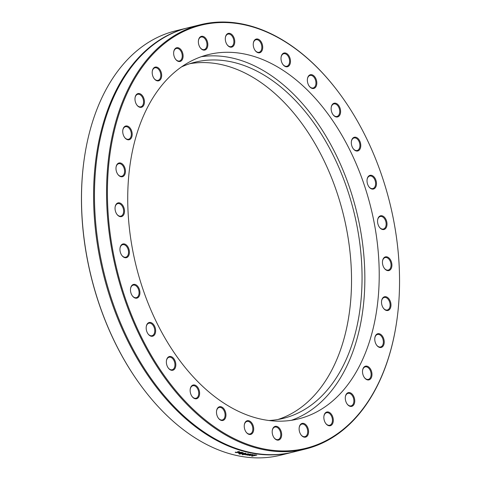 <?xml version="1.0" encoding="UTF-8"?>
<svg xmlns="http://www.w3.org/2000/svg" width="481" height="481" viewBox="0 0 481 481"><rect width="100%" height="100%" fill="white"/><g stroke="black" fill="none" stroke-linecap="round" stroke-linejoin="round"><path stroke-width="0.72" d="M235.955 452.272L238.528 452.387L238.913 451.827L237.608 451.659A218.56 140.855 -103.9 0 1 237.578 451.665L239.406 451.695L240.007 452.092L239.069 452.531L235.828 452.585L235.179 452.26L235.822 452.098A218.56 140.855 76.1 0 0 235.852 452.11L235.955 452.272M239.231 451.653L239.255 452.032L238.901 451.593M251.527 454.635L250.872 454.629A218.56 140.855 -103.9 0 1 250.841 454.635L253.367 454.701L252.585 455.224L249.338 455.483L248.827 455.254L249.97 454.828A218.56 140.855 76.1 0 0 252.098 455.146L252.309 454.695L251.521 454.485M249.314 455.002L249.338 455.483L248.827 455.254M252.098 455.146L252.303 454.515M251.659 455.254A218.56 140.855 -103.9 0 1 250.036 455.02L249.525 455.212L249.837 455.369L251.653 455.08M249.513 454.942L249.837 455.369M247.968 455.23A218.56 140.855 -103.9 0 1 247.426 455.14L249.531 454.395L246.158 454.924A218.56 140.855 -103.9 0 1 245.725 454.846L247.625 454.046L244.462 454.605A218.56 140.855 -103.9 0 1 243.939 454.503L248.148 453.805A218.56 140.855 76.1 0 0 248.629 453.896L246.741 454.689L250.126 454.172A218.56 140.855 76.1 0 0 250.601 454.25L247.955 454.954M252.26 456.241A218.56 140.855 -103.9 0 1 251.719 456.18L255.742 455.188A218.56 140.855 -103.9 0 1 253.914 454.966L254.449 454.828A218.56 140.855 76.1 0 0 256.824 455.11L252.254 456.048M240.969 452.591L240.019 452.825L241.083 453.024L242.19 452.699L240.957 452.332M242.183 452.988L242.183 452.501M240.151 453.631L238.378 453.138L241.288 452.248A218.56 140.855 76.1 0 0 241.811 452.38L243.272 452.849L241.197 453.222L239.556 452.94L239.141 453.15L240.71 453.481A218.56 140.855 76.1 0 0 240.74 453.487L240.145 453.415M239.436 452.705L239.141 453.15M242.911 452.609L243.272 452.801M239.881 454.154A218.56 140.855 -103.9 0 1 239.322 454.022L245.304 453.216A218.56 140.855 76.1 0 0 245.893 453.342L242.749 454.773A218.56 140.855 -103.9 0 1 242.159 454.653L244.811 453.469L239.869 453.95M242.749 454.773L242.731 454.401M293.097 452.092A218.56 140.855 -103.9 0 1 292.652 452.2L280.573 455.194A218.56 140.855 -103.9 0 1 238.829 455.94L237.945 455.766A218.56 140.855 -103.9 0 1 141.059 385.798A218.56 140.855 -103.9 0 1 84.446 157.449A218.56 140.855 -103.9 0 1 175.379 30.916L187.458 27.922A218.56 140.855 -103.9 0 1 187.903 27.814M292.652 452.2A218.56 140.855 -103.9 0 1 250.463 452.861A218.56 140.855 -103.9 0 1 93.945 210.57A218.56 140.855 -103.9 0 1 187.458 27.922M84.422 157.63A217.947 140.458 76.1 0 0 84.391 157.804A217.947 140.458 76.1 0 0 140.849 385.509A217.947 140.458 76.1 0 0 140.957 385.654M340.043 94.246A218.56 140.855 76.1 0 0 339.941 94.102A218.56 140.855 76.1 0 0 242.616 24.05A218.56 140.855 76.1 0 0 200.427 24.705A218.56 140.855 76.1 0 0 110.041 239.075A218.56 140.855 76.1 0 0 263.432 449.645A218.56 140.855 76.1 0 0 305.621 448.989A218.56 140.855 76.1 0 0 396.554 322.45A218.56 140.855 76.1 0 0 396.578 322.276M243.097 24.537A217.947 140.458 -103.9 0 1 340.151 94.39A217.947 140.458 -103.9 0 1 396.609 322.102A217.947 140.458 -103.9 0 1 237.398 440.145A217.947 140.458 -103.9 0 1 107.437 188.221A217.947 140.458 -103.9 0 1 243.097 24.537M275.613 426.286A7.071 4.557 76.1 0 0 272.282 430.447A7.071 4.557 76.1 0 0 274.116 437.83A7.071 4.557 76.1 0 0 281.589 435.828A7.071 4.557 76.1 0 0 275.613 426.286M325.529 412.734A7.071 4.557 76.1 0 0 323.935 416.095A7.071 4.557 76.1 0 0 325.769 423.478A7.071 4.557 76.1 0 0 332.161 424.404A7.071 4.557 76.1 0 0 331.95 415.121A7.071 4.557 76.1 0 0 325.529 412.734M362.987 368.759A7.071 4.557 76.1 0 0 362.602 370.256A7.071 4.557 76.1 0 0 364.436 377.639A7.071 4.557 76.1 0 0 371.224 377.928A7.071 4.557 76.1 0 0 369.57 367.809A7.071 4.557 76.1 0 0 362.987 368.759M381.505 301.948A7.071 4.557 76.1 0 0 383.429 308.231A7.071 4.557 76.1 0 0 390.422 308.087A7.071 4.557 76.1 0 0 387.848 297.709A7.071 4.557 76.1 0 0 381.601 300.847A7.071 4.557 76.1 0 0 381.505 301.948M377.892 223.863A7.071 4.557 76.1 0 0 379.467 227.26A7.071 4.557 76.1 0 0 386.459 227.116A7.071 4.557 76.1 0 0 383.886 216.739A7.071 4.557 76.1 0 0 377.639 219.877A7.071 4.557 76.1 0 0 377.892 223.863M352.765 148.01A7.071 4.557 76.1 0 0 353.24 148.725A7.071 4.557 76.1 0 0 360.227 148.581A7.071 4.557 76.1 0 0 357.654 138.203A7.071 4.557 76.1 0 0 351.407 141.342A7.071 4.557 76.1 0 0 352.765 148.01M310.467 87.488A7.071 4.557 76.1 0 0 316.612 84.969A7.071 4.557 76.1 0 0 313.251 75.361A7.071 4.557 76.1 0 0 307.443 78.824A7.071 4.557 76.1 0 0 309.271 86.207A7.071 4.557 76.1 0 0 310.467 87.488M258.321 52.778A7.071 4.557 76.1 0 0 262.716 47.469A7.071 4.557 76.1 0 0 258.501 39.298A7.071 4.557 76.1 0 0 253.343 43.128A7.071 4.557 76.1 0 0 255.17 50.511A7.071 4.557 76.1 0 0 258.321 52.778M205.333 49.874A7.071 4.557 76.1 0 0 205.934 38.612A7.071 4.557 76.1 0 0 198.461 40.434A7.071 4.557 76.1 0 0 200.294 47.817A7.071 4.557 76.1 0 0 205.333 49.874M160.672 79.281A7.071 4.557 76.1 0 0 158.916 68.398A7.071 4.557 76.1 0 0 152.291 71.2A7.071 4.557 76.1 0 0 154.124 78.583A7.071 4.557 76.1 0 0 160.672 79.281M132.059 135.913A7.071 4.557 76.1 0 0 128.505 126.563A7.071 4.557 76.1 0 0 122.817 130.111A7.071 4.557 76.1 0 0 124.651 137.494A7.071 4.557 76.1 0 0 132.059 135.913M124.441 209.975A7.071 4.557 76.1 0 0 119.835 202.97A7.071 4.557 76.1 0 0 115.133 206.98A7.071 4.557 76.1 0 0 116.961 214.364A7.071 4.557 76.1 0 0 122.27 216.282A7.071 4.557 76.1 0 0 124.441 209.975M139.129 288.666A7.071 4.557 76.1 0 0 134.283 284.337A7.071 4.557 76.1 0 0 130.567 288.51A7.071 4.557 76.1 0 0 132.395 295.899A7.071 4.557 76.1 0 0 138.486 297.18A7.071 4.557 76.1 0 0 139.129 288.666M173.593 358.375A7.071 4.557 76.1 0 0 166.45 360.618A7.071 4.557 76.1 0 0 168.278 368.001A7.071 4.557 76.1 0 0 175.012 368.392A7.071 4.557 76.1 0 0 173.593 358.375M221.873 407.058A7.071 4.557 76.1 0 0 216.576 410.822A7.071 4.557 76.1 0 0 218.41 418.205A7.071 4.557 76.1 0 0 225.607 417.484A7.071 4.557 76.1 0 0 221.873 407.058M262.416 419.432A187.65 120.929 -103.9 0 1 130.724 238.648A187.65 120.929 -103.9 0 1 208.321 54.6A187.65 120.929 -103.9 0 1 370.851 207.63A187.65 120.929 -103.9 0 1 298.635 418.867A187.65 120.929 -103.9 0 1 262.416 419.432M248.635 420.689A7.071 4.557 76.1 0 0 244.33 424.801A7.071 4.557 76.1 0 0 246.164 432.185A7.071 4.557 76.1 0 0 253.523 430.844A7.071 4.557 76.1 0 0 248.635 420.689M196.488 385.978A7.071 4.557 76.1 0 0 190.229 389.111A7.071 4.557 76.1 0 0 192.063 396.494A7.071 4.557 76.1 0 0 199.05 396.356A7.071 4.557 76.1 0 0 196.488 385.978M154.191 325.463A7.071 4.557 76.1 0 0 149.501 322.438A7.071 4.557 76.1 0 0 146.266 326.587A7.071 4.557 76.1 0 0 148.094 333.97A7.071 4.557 76.1 0 0 154.527 334.842A7.071 4.557 76.1 0 0 154.191 325.463M129.064 249.603A7.071 4.557 76.1 0 0 124.242 243.921A7.071 4.557 76.1 0 0 120.034 248.052A7.071 4.557 76.1 0 0 121.867 255.435A7.071 4.557 76.1 0 0 127.579 257.07A7.071 4.557 76.1 0 0 129.064 249.603M125.451 171.519A7.071 4.557 76.1 0 0 121.272 163.269A7.071 4.557 76.1 0 0 116.071 167.081A7.071 4.557 76.1 0 0 117.905 174.465A7.071 4.557 76.1 0 0 122.781 176.593A7.071 4.557 76.1 0 0 125.451 171.519M143.969 104.714A7.071 4.557 76.1 0 0 141.234 94.468A7.071 4.557 76.1 0 0 135.071 97.673A7.071 4.557 76.1 0 0 136.899 105.062A7.071 4.557 76.1 0 0 143.969 104.714M181.427 60.732A7.071 4.557 76.1 0 0 180.796 49.495A7.071 4.557 76.1 0 0 173.737 51.834A7.071 4.557 76.1 0 0 175.565 59.217A7.071 4.557 76.1 0 0 181.427 60.732M231.343 47.186A7.071 4.557 76.1 0 0 234.734 40.873A7.071 4.557 76.1 0 0 230.225 33.52A7.071 4.557 76.1 0 0 225.391 37.488A7.071 4.557 76.1 0 0 227.218 44.871A7.071 4.557 76.1 0 0 231.343 47.186M285.083 66.414A7.071 4.557 76.1 0 0 290.416 62.38A7.071 4.557 76.1 0 0 286.586 53.451A7.071 4.557 76.1 0 0 281.096 57.113A7.071 4.557 76.1 0 0 282.924 64.496A7.071 4.557 76.1 0 0 285.083 66.414M333.363 115.091A7.071 4.557 76.1 0 0 340.157 114.274A7.071 4.557 76.1 0 0 337.355 104.082A7.071 4.557 76.1 0 0 331.223 107.317A7.071 4.557 76.1 0 0 333.056 114.7A7.071 4.557 76.1 0 0 333.363 115.091M367.827 184.8A7.071 4.557 76.1 0 0 368.939 186.802A7.071 4.557 76.1 0 0 375.926 186.658A7.071 4.557 76.1 0 0 373.352 176.28A7.071 4.557 76.1 0 0 367.105 179.419A7.071 4.557 76.1 0 0 367.827 184.8M382.515 263.492A7.071 4.557 76.1 0 0 384.373 268.338A7.071 4.557 76.1 0 0 391.36 268.194A7.071 4.557 76.1 0 0 388.786 257.816A7.071 4.557 76.1 0 0 382.539 260.955A7.071 4.557 76.1 0 0 382.515 263.492M374.897 337.554A7.071 4.557 76.1 0 0 374.855 337.824A7.071 4.557 76.1 0 0 376.683 345.208A7.071 4.557 76.1 0 0 383.646 345.136A7.071 4.557 76.1 0 0 381.229 334.788A7.071 4.557 76.1 0 0 374.897 337.554M346.284 394.186A7.071 4.557 76.1 0 0 345.376 396.735A7.071 4.557 76.1 0 0 347.21 404.118A7.071 4.557 76.1 0 0 353.812 404.731A7.071 4.557 76.1 0 0 352.898 394.979A7.071 4.557 76.1 0 0 346.284 394.186M301.623 423.593A7.071 4.557 76.1 0 0 299.212 427.501A7.071 4.557 76.1 0 0 301.04 434.884A7.071 4.557 76.1 0 0 307.209 436.087A7.071 4.557 76.1 0 0 307.654 427.375A7.071 4.557 76.1 0 0 301.623 423.593M305.621 448.989L293.542 451.984A218.56 140.855 -103.9 0 1 251.353 452.639A218.56 140.855 -103.9 0 1 94.829 210.347A218.56 140.855 -103.9 0 1 188.348 27.7L200.427 24.705M272.258 430.627A6.451 4.161 -103.9 0 1 274.916 427.062A6.451 4.161 -103.9 0 1 275.27 427.002A6.451 4.161 -103.9 0 1 280.567 432.599A6.451 4.161 -103.9 0 1 278.024 439.592A6.451 4.161 -103.9 0 1 274.008 437.68M299.188 427.681A6.451 4.161 -103.9 0 1 301.359 424.284A6.451 4.161 -103.9 0 1 301.846 424.116A6.451 4.161 -103.9 0 1 307.431 429.383A6.451 4.161 -103.9 0 1 304.948 436.646A6.451 4.161 -103.9 0 1 300.932 434.734M323.911 416.275A6.451 4.161 -103.9 0 1 325.336 413.383A6.451 4.161 -103.9 0 1 326.569 412.716A6.451 4.161 -103.9 0 1 332.161 417.977A6.451 4.161 -103.9 0 1 329.677 425.24A6.451 4.161 -103.9 0 1 325.661 423.334M345.352 396.915A6.451 4.161 -103.9 0 1 346.152 394.763A6.451 4.161 -103.9 0 1 348.01 393.35A6.451 4.161 -103.9 0 1 353.601 398.611A6.451 4.161 -103.9 0 1 351.118 405.88A6.451 4.161 -103.9 0 1 347.102 403.968M362.578 370.436A6.451 4.161 -103.9 0 1 362.896 369.24A6.451 4.161 -103.9 0 1 365.235 366.871A6.451 4.161 -103.9 0 1 370.827 372.138A6.451 4.161 -103.9 0 1 368.344 379.401A6.451 4.161 -103.9 0 1 364.327 377.489M374.831 338.005A6.451 4.161 -103.9 0 1 374.843 337.933A6.451 4.161 -103.9 0 1 377.489 334.439A6.451 4.161 -103.9 0 1 383.074 339.7A6.451 4.161 -103.9 0 1 380.591 346.969A6.451 4.161 -103.9 0 1 376.581 345.057M381.571 301.034A6.451 4.161 -103.9 0 1 384.229 297.468A6.451 4.161 -103.9 0 1 389.82 302.729A6.451 4.161 -103.9 0 1 387.337 309.992A6.451 4.161 -103.9 0 1 383.321 308.087M382.515 261.135A6.451 4.161 -103.9 0 1 385.173 257.569A6.451 4.161 -103.9 0 1 390.764 262.836A6.451 4.161 -103.9 0 1 388.281 270.1A6.451 4.161 -103.9 0 1 384.265 268.188M377.615 220.057A6.451 4.161 -103.9 0 1 380.273 216.498A6.451 4.161 -103.9 0 1 385.858 221.759A6.451 4.161 -103.9 0 1 383.375 229.022A6.451 4.161 -103.9 0 1 379.365 227.116M367.081 179.599A6.451 4.161 -103.9 0 1 369.739 176.034A6.451 4.161 -103.9 0 1 375.33 181.301A6.451 4.161 -103.9 0 1 372.847 188.564A6.451 4.161 -103.9 0 1 368.831 186.652M351.383 141.522A6.451 4.161 -103.9 0 1 354.04 137.963A6.451 4.161 -103.9 0 1 359.632 143.224A6.451 4.161 -103.9 0 1 357.149 150.487A6.451 4.161 -103.9 0 1 353.132 148.581M331.199 107.497A6.451 4.161 -103.9 0 1 333.856 103.932A6.451 4.161 -103.9 0 1 339.448 109.193A6.451 4.161 -103.9 0 1 336.965 116.462A6.451 4.161 -103.9 0 1 333.123 114.767A6.451 4.161 -103.9 0 1 332.948 114.55M307.413 79.004A6.451 4.161 -103.9 0 1 310.071 75.439A6.451 4.161 -103.9 0 1 315.662 80.706A6.451 4.161 -103.9 0 1 313.179 87.969A6.451 4.161 -103.9 0 1 310.155 87.091A6.451 4.161 -103.9 0 1 309.163 86.057M281.072 57.293A6.451 4.161 -103.9 0 1 283.73 53.728A6.451 4.161 -103.9 0 1 289.315 58.989A6.451 4.161 -103.9 0 1 286.832 66.258A6.451 4.161 -103.9 0 1 284.686 65.957A6.451 4.161 -103.9 0 1 282.822 64.346M253.313 43.308A6.451 4.161 -103.9 0 1 255.97 39.749A6.451 4.161 -103.9 0 1 261.562 45.01A6.451 4.161 -103.9 0 1 259.079 52.273A6.451 4.161 -103.9 0 1 257.834 52.291A6.451 4.161 -103.9 0 1 255.062 50.367M225.367 37.668A6.451 4.161 -103.9 0 1 228.024 34.103A6.451 4.161 -103.9 0 1 233.61 39.37A6.451 4.161 -103.9 0 1 231.127 46.633A6.451 4.161 -103.9 0 1 230.772 46.693A6.451 4.161 -103.9 0 1 227.11 44.721M198.437 40.614A6.451 4.161 -103.9 0 1 201.094 37.049A6.451 4.161 -103.9 0 1 206.583 41.931A6.451 4.161 -103.9 0 1 204.684 49.405A6.451 4.161 -103.9 0 1 204.203 49.579A6.451 4.161 -103.9 0 1 200.186 47.667M173.713 52.014A6.451 4.161 -103.9 0 1 176.371 48.455A6.451 4.161 -103.9 0 1 181.644 52.694A6.451 4.161 -103.9 0 1 180.706 60.311A6.451 4.161 -103.9 0 1 179.473 60.979A6.451 4.161 -103.9 0 1 175.463 59.073M152.267 71.38A6.451 4.161 -103.9 0 1 154.924 67.815A6.451 4.161 -103.9 0 1 159.951 71.441A6.451 4.161 -103.9 0 1 159.89 78.932A6.451 4.161 -103.9 0 1 158.033 80.345A6.451 4.161 -103.9 0 1 154.016 78.433M135.047 97.859A6.451 4.161 -103.9 0 1 137.704 94.294A6.451 4.161 -103.9 0 1 142.442 97.33A6.451 4.161 -103.9 0 1 143.146 104.455A6.451 4.161 -103.9 0 1 140.807 106.824A6.451 4.161 -103.9 0 1 136.79 104.912M122.793 130.291A6.451 4.161 -103.9 0 1 125.451 126.725A6.451 4.161 -103.9 0 1 129.864 129.209A6.451 4.161 -103.9 0 1 131.199 135.762A6.451 4.161 -103.9 0 1 128.559 139.256A6.451 4.161 -103.9 0 1 124.543 137.344M116.047 167.262A6.451 4.161 -103.9 0 1 118.705 163.702A6.451 4.161 -103.9 0 1 124.585 171.489A6.451 4.161 -103.9 0 1 121.813 176.226A6.451 4.161 -103.9 0 1 117.797 174.32M115.109 207.161A6.451 4.161 -103.9 0 1 117.767 203.595A6.451 4.161 -103.9 0 1 123.575 210.071A6.451 4.161 -103.9 0 1 120.869 216.125A6.451 4.161 -103.9 0 1 116.853 214.213M120.009 248.238A6.451 4.161 -103.9 0 1 122.667 244.673A6.451 4.161 -103.9 0 1 128.229 249.819A6.451 4.161 -103.9 0 1 125.769 257.197A6.451 4.161 -103.9 0 1 121.759 255.291M130.537 288.696A6.451 4.161 -103.9 0 1 133.195 285.131A6.451 4.161 -103.9 0 1 138.336 289.009A6.451 4.161 -103.9 0 1 136.303 297.661A6.451 4.161 -103.9 0 1 132.287 295.749M146.242 326.773A6.451 4.161 -103.9 0 1 148.9 323.208A6.451 4.161 -103.9 0 1 153.451 325.914A6.451 4.161 -103.9 0 1 152.002 335.732A6.451 4.161 -103.9 0 1 147.992 333.826M166.42 360.798A6.451 4.161 -103.9 0 1 169.078 357.233A6.451 4.161 -103.9 0 1 172.919 358.928A6.451 4.161 -103.9 0 1 174.94 365.398A6.451 4.161 -103.9 0 1 172.186 369.763A6.451 4.161 -103.9 0 1 168.17 367.851M190.205 389.291A6.451 4.161 -103.9 0 1 192.863 385.726A6.451 4.161 -103.9 0 1 195.893 386.604A6.451 4.161 -103.9 0 1 198.743 393.242A6.451 4.161 -103.9 0 1 195.971 398.256A6.451 4.161 -103.9 0 1 191.955 396.344M216.552 411.002A6.451 4.161 -103.9 0 1 219.21 407.437A6.451 4.161 -103.9 0 1 221.356 407.738A6.451 4.161 -103.9 0 1 225.06 414.297A6.451 4.161 -103.9 0 1 222.318 419.967A6.451 4.161 -103.9 0 1 218.302 418.055M244.306 424.988A6.451 4.161 -103.9 0 1 246.963 421.422A6.451 4.161 -103.9 0 1 248.208 421.398A6.451 4.161 -103.9 0 1 252.741 427.621A6.451 4.161 -103.9 0 1 250.072 433.946A6.451 4.161 -103.9 0 1 246.056 432.04M189.742 63.714A183.465 118.236 -103.9 0 1 343.35 214.454A183.465 118.236 -103.9 0 1 277.952 419.492M181.349 66.991A183.465 118.236 -103.9 0 1 194.955 62.223A183.465 118.236 -103.9 0 1 353.872 211.844A183.465 118.236 -103.9 0 1 283.261 418.374A183.465 118.236 -103.9 0 1 268.999 420.508M201.22 56.722A187.65 120.929 -103.9 0 1 356.487 211.195A187.65 120.929 -103.9 0 1 291.366 420.304M235.828 452.585L235.804 452.104M239.069 452.531L239.051 452.218M239.141 453.102L239.123 452.783M242.761 453.108L242.737 452.573M239.051 453.439L239.021 452.807M252.729 454.557L252.747 454.858M249.507 455.248L249.495 454.948M242.478 452.837L242.466 452.525M239.117 452.789L239.129 453.126M84.391 157.804L84.446 157.449M396.609 322.102L396.554 322.45"/></g></svg>

